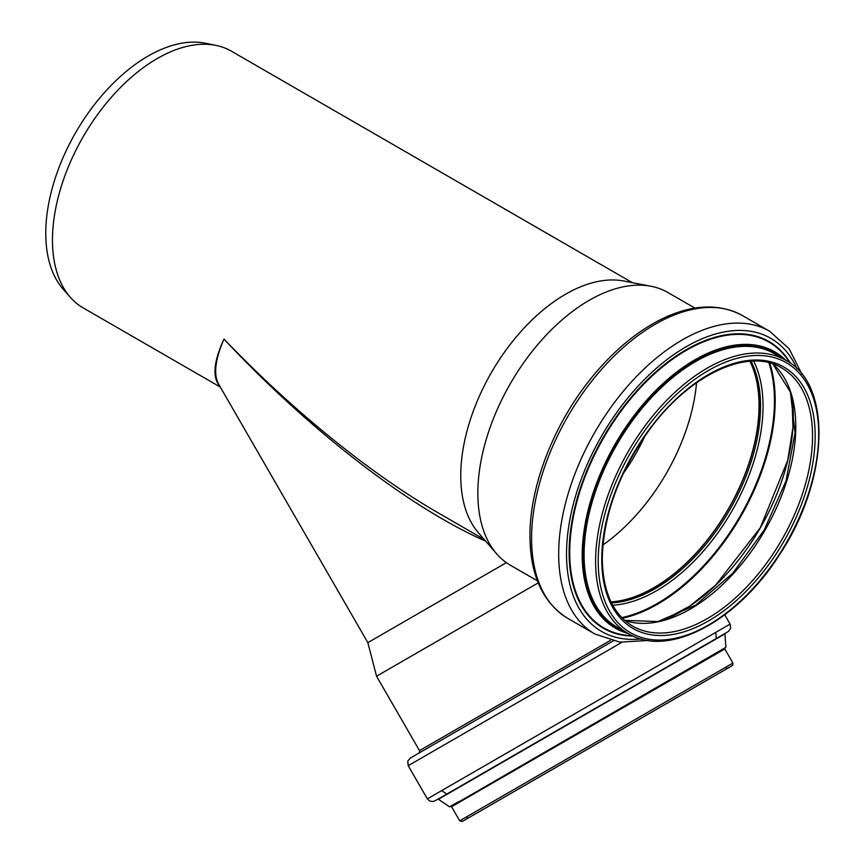 <?xml version="1.0" encoding="UTF-8"?>
<svg xmlns="http://www.w3.org/2000/svg" width="865" height="865" viewBox="0 0 865 865"><rect width="100%" height="100%" fill="white"/><g stroke="black" fill="none" stroke-linecap="round" stroke-linejoin="round"><path stroke-width="1.3" d="M537.414 580.837L510.458 565.277A157.473 90.912 -60 0 1 496.564 553.73A157.473 90.912 -60 0 1 477.848 493.191A157.473 90.912 -60 0 1 536.668 345.849A157.473 90.912 -60 0 1 650.988 286.261A157.473 90.912 -60 0 1 667.931 292.521L694.887 308.091M438.869 513.248L438.058 512.783C370.598 473.934 291.927 410.096 223.981 339.058C308.751 429.829 410.172 508.155 485.633 541.122M506.382 562.661L367.852 642.641L218.585 384.103C213.363 374.513 215.169 359.494 223.981 339.058C213.677 361.602 212.206 377.194 219.591 385.855M610.43 640.381L419.503 750.615L376.545 676.225L538.225 582.88M496.564 553.73L478.367 532.743A148.218 85.57 -60 0 1 460.753 475.761A148.218 85.57 -60 0 1 516.113 337.091A148.218 85.57 -60 0 1 623.708 281.006L650.988 286.261M220.283 387.055L83.17 307.897A148.218 85.57 -60 0 1 70.476 297.463A148.218 85.57 -60 0 1 52.473 240.038A148.218 85.57 -60 0 1 108.136 101.021A148.218 85.57 -60 0 1 216.001 45.402A148.218 85.57 -60 0 1 231.388 51.176L632.326 282.66M696.552 382.773A148.769 85.895 -60 0 1 602.927 544.939M644.912 436.068A138.768 80.121 -60 0 1 623.265 473.566M521.8 787.118L726.049 669.196L521.8 787.118M724.805 648.977L732.936 663.077L732.687 665.271L731.574 666.018L462.245 821.501L459.715 820.82L732.936 663.077L459.715 820.82L451.573 806.731L724.805 648.977L725 648.22L716.826 652.567L724.556 648.49M451.573 806.731L450.816 806.526L725 648.231M450.816 806.526L458.666 801.617L449.605 806.85L438.133 799.076L724.892 633.515L716.307 638.478L715.723 632.391M442.383 797L728.352 631.515L730.676 628.25L730.103 624.098L715.723 632.402M410.313 758.054L613.036 641.008L410.226 758.108L407.739 761.178L408.204 765.687L621.805 642.36M70.476 297.463L63.34 289.407A144.736 83.57 -60 0 1 45.769 233.334A144.736 83.57 -60 0 1 100.124 97.561A144.736 83.57 -60 0 1 205.459 43.25L216.001 45.402M749.912 361.289A148.769 85.895 -60 0 1 728.222 509.161A148.769 85.895 -60 0 1 611.004 601.889M750.182 361.267A149.05 86.057 -60 0 1 728.352 509.247A149.05 86.057 -60 0 1 611.112 602.137M451.249 806.277L725.897 647.334L724.892 633.515L438.144 799.065M438.728 799.109L724.621 634.045M438.133 799.076L446.729 794.113L441.756 790.578L427.375 798.871L730.103 624.098L724.751 614.82M781.668 367.917A149.05 86.057 -60 0 1 781.668 540.019A149.05 86.057 -60 0 1 632.629 626.076C612.907 614.128 602.797 591.638 602.299 558.606C603.305 515.313 618.929 472.495 649.15 430.154C689.437 374.318 748.668 347.157 781.668 367.917M601.759 559.363A150.899 87.116 -60 0 1 761.805 360.251A150.899 87.116 -60 0 1 761.805 573.657A150.899 87.116 -60 0 1 601.759 559.363M598.223 561.396A155.895 90.003 -60 0 1 763.568 355.699A155.895 90.003 -60 0 1 763.568 576.166A155.895 90.003 -60 0 1 598.223 561.396M595.607 561.396A157.744 91.074 -60 0 1 664.461 402.647A157.744 91.074 -60 0 1 786.015 360.381C833.06 384.828 828.811 481.719 779.008 555.46C736.926 621.74 667.856 658.254 628.271 633.613A157.744 91.074 -60 0 1 595.607 561.396M628.271 633.613L616.767 626.974A157.744 91.074 -60 0 1 584.091 554.757A157.744 91.074 -60 0 1 652.956 396.008A157.744 91.074 -60 0 1 774.51 353.742L786.015 360.381M622.995 630.563A158.306 91.398 -60 0 1 583.313 554.757A158.306 91.398 -60 0 1 656.773 390.958A158.306 91.398 -60 0 1 780.749 357.342M626.379 632.52A159.009 91.809 -60 0 1 582.805 555.049A159.009 91.809 -60 0 1 658.849 388.299A159.009 91.809 -60 0 1 784.123 359.289M627.99 633.45A159.517 92.101 -60 0 1 582.221 555.114A159.517 92.101 -60 0 1 659.736 386.655A159.517 92.101 -60 0 1 785.734 360.218M632.239 635.688A165.064 95.301 -60 0 1 569.711 552.421A165.064 95.301 -60 0 1 658.524 370.285A165.064 95.301 -60 0 1 789.799 362.781M632.996 636.034A165.561 95.593 -60 0 1 569.127 552.497A165.561 95.593 -60 0 1 658.838 369.258A165.561 95.593 -60 0 1 790.48 363.268M640.997 638.943A169.226 97.702 -60 0 1 566.532 553.989A169.226 97.702 -60 0 1 663.163 362.608A169.226 97.702 -60 0 1 796.989 368.739M648.188 640.468L619.805 642.154L594.882 634.002A174.784 100.913 -60 0 1 558.682 553.989A174.784 100.913 -60 0 1 634.975 378.102A174.784 100.913 -60 0 1 769.666 331.273L789.183 348.79L801.909 374.199M531.586 538.344A174.784 100.913 -60 0 1 607.879 362.457A174.784 100.913 -60 0 1 742.559 315.628C718.404 302.631 690.357 304.318 658.438 320.688C634.056 333.576 611.404 353.028 590.503 379.032C553.514 424.856 529.607 486.595 529.953 536.073C530.256 575.355 542.863 602.786 567.775 618.356A174.784 100.913 -60 0 1 531.586 538.344M751.08 361.213A149.05 86.057 -60 0 1 729.671 510.004A149.05 86.057 -60 0 1 611.512 602.937M753.653 361.116A150.737 87.03 -60 0 1 731.812 511.237A150.737 87.03 -60 0 1 612.712 605.219M768.909 362.781A165.572 95.593 -60 0 1 740.148 516.059A165.572 95.593 -60 0 1 621.784 617.599M769.742 362.997A166.08 95.885 -60 0 1 740.797 516.427A166.08 95.885 -60 0 1 622.389 618.216M778.522 489.871A159.538 92.112 -60 0 1 736.656 562.369M792.005 397.684A159.095 91.852 -60 0 1 663.563 620.151M772.867 363.949A149.05 86.057 -60 0 1 764.92 530.353A149.05 86.057 -60 0 1 624.779 620.443M484.119 539.382L438.058 512.783M367.852 642.641L376.545 676.225M467.251 816.474L467.251 816.474C467.338 818.474 467.122 819.306 466.57 819.004L727.93 668.104C728.038 668.721 727.205 668.494 725.4 667.423M408.204 765.687L427.375 798.871L429.84 801.141L433.376 801.52L442.058 797.184M419.503 750.615C419.601 752.593 419.374 753.437 418.822 753.145M769.666 331.273L742.559 315.628M594.882 634.002L567.775 618.356M791.962 397.5L792.946 427.353L787.755 460.234L760.324 527.704L715.615 585.194L689.74 606.127L663.379 620.205M772.813 363.927L790.405 392.104L795.065 432.965L785.971 481.048L764.249 529.964L732.741 573.236L695.644 605.165L657.941 621.546L624.735 620.41"/></g></svg>
